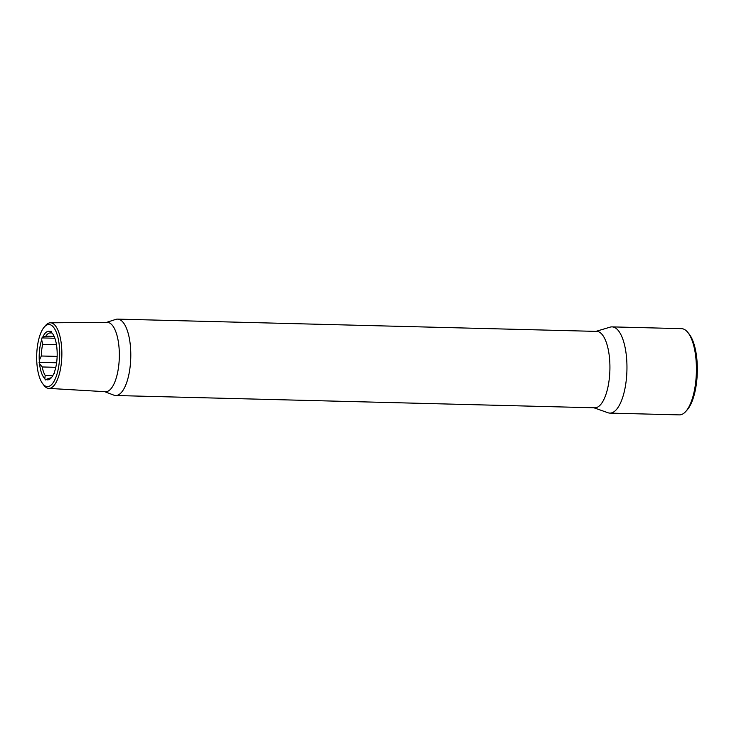 <?xml version="1.0" encoding="UTF-8"?>
<svg xmlns="http://www.w3.org/2000/svg" width="734" height="734" viewBox="0 0 734 734"><rect width="100%" height="100%" fill="white"/><g stroke="black" fill="none" stroke-linecap="round" stroke-linejoin="round"><path stroke-width="1.1" d="M687.804 332.383L689.043 333.924A41.489 15.35 91.5 0 1 697.3 372.202A41.489 15.35 91.5 0 1 687.088 410.012L685.776 411.48A43.123 15.955 -88.5 0 0 696.382 372.184A43.123 15.955 -88.5 0 0 687.804 332.383A43.123 15.955 -88.5 0 0 685.345 330.025A43.123 15.955 -88.5 0 0 681.547 328.658L612.083 326.878A43.123 15.955 -88.5 0 0 610.165 327.135L595.898 331.383M593.944 407.783L607.972 412.747A43.123 15.955 -88.5 0 0 609.871 413.104L679.335 414.884A43.123 15.955 -88.5 0 0 685.776 411.48M44.655 385.634A31.067 11.487 -88.5 0 0 59.142 363.312A31.067 11.487 -88.5 0 0 51.719 325.492A31.067 11.487 -88.5 0 0 44.049 327.3A31.067 11.487 -88.5 0 0 36.7 355.265A31.067 11.487 -88.5 0 0 42.609 383.579A31.067 11.487 -88.5 0 0 44.655 385.634M44.049 327.3L45.334 325.758A32.801 12.129 91.5 0 1 50.398 322.804A32.801 12.129 91.5 0 1 53.435 323.841A32.801 12.129 91.5 0 1 61.628 360.073A32.801 12.129 91.5 0 1 48.719 388.387A32.801 12.129 91.5 0 1 45.976 387.359A32.801 12.129 91.5 0 1 43.811 385.185L42.609 383.579M48.719 388.387L105.448 391.708A34.663 12.817 -88.5 0 0 119.092 361.789A34.663 12.817 -88.5 0 0 110.439 323.501A34.663 12.817 -88.5 0 0 107.228 322.4L50.398 322.804M104.696 391.662L113.834 395.149A38.214 14.139 -88.5 0 0 115.651 395.516A38.214 14.139 -88.5 0 0 130.542 362.302A38.214 14.139 -88.5 0 0 120.982 320.327A38.214 14.139 -88.5 0 0 117.614 319.116A38.214 14.139 -88.5 0 0 115.779 319.391L106.467 322.409M115.651 395.516L594.788 407.801A38.214 14.139 -88.5 0 0 609.67 374.588A38.214 14.139 -88.5 0 0 600.109 332.603A38.214 14.139 -88.5 0 0 596.742 331.401L117.614 319.116M609.871 413.104A43.123 15.955 -88.5 0 0 626.671 375.615A43.123 15.955 -88.5 0 0 615.881 328.236A43.123 15.955 -88.5 0 0 612.083 326.878M52.591 333.713L51.545 332.53A24.295 8.982 91.5 0 1 52.334 333.374A24.295 8.982 91.5 0 1 56.839 347.43L57.096 350.705A24.295 8.982 91.5 0 1 54.683 371.312L54.454 373.211L53.747 373.744A24.295 8.982 91.5 0 1 51.187 377.927A24.295 8.982 91.5 0 1 46.031 379.45L49.224 378.249A22.653 8.377 -88.5 0 0 51.848 377.111M55.793 367.312L42.205 366.963A22.653 8.377 -88.5 0 0 45.205 375.413L52.82 375.606M56.463 344.668L42.691 344.31A22.653 8.377 -88.5 0 0 41.315 355.999L57.151 356.403M51.967 332.997L50.196 332.952A22.653 8.377 -88.5 0 0 45.82 336.19L54.133 336.401M45.205 375.413L44.829 378.597A24.295 8.982 91.5 0 1 39.535 363.697L42.205 366.963M41.315 355.999L39.269 360.422A24.295 8.982 91.5 0 1 41.691 339.814L42.691 344.31M45.82 336.19L42.627 337.383A24.295 8.982 91.5 0 1 50.343 331.676L50.196 332.952M44.829 378.597L45.315 379.973L46.031 379.45M39.269 360.422L39.535 363.697M42.627 337.383L41.921 337.915L41.691 339.814M51.545 332.53L51.05 331.153L50.343 331.676M54.866 338.246L41.921 337.915M56.61 362.77L39.049 362.321"/></g></svg>
